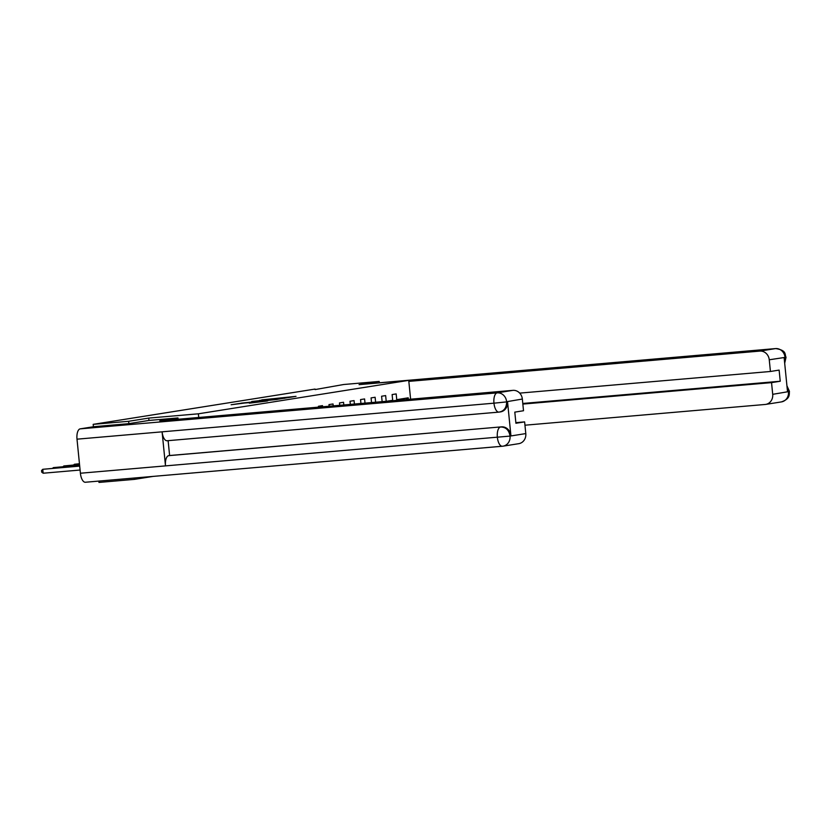 <?xml version="1.0" encoding="UTF-8"?>
<svg xmlns="http://www.w3.org/2000/svg" width="831" height="831" viewBox="0 0 831 831"><rect width="100%" height="100%" fill="white"/><g stroke="black" fill="none" stroke-linecap="round" stroke-linejoin="round"><path stroke-width="1.25" d="M288.284 397.613L296.033 396.345L261.786 399.877L288.284 397.613M249.3 403.17L267.083 401.041L241.146 403.253L231.122 404.759L244.501 403.035L263.344 401.477L249.3 403.17M148.978 420.444L148.739 418.086L128.639 421.286L93.176 424.35L93.415 426.75M148.739 418.086L198.37 413.807L408.727 380.359L410.607 399.192M379.341 382.894L379.196 381.439L359.085 384.639L408.727 380.359M379.196 381.439L343.733 384.504L315.115 389.573M93.176 424.35L315.063 389.064M277.658 399.275L286.799 397.82L251.72 401.487L277.658 399.275M277.232 399.441L241.426 403.118L277.232 399.441M198.744 417.474L198.37 413.807M307.937 408.052L312.009 407.699M318.533 407.138L318.45 406.276L322.501 405.632L322.615 406.785M329.138 406.224L328.972 404.604L333.023 403.959L333.21 405.871M339.734 405.31L339.495 402.921L343.546 402.287L343.816 404.957M350.339 404.396L350.017 401.248L354.068 400.604L354.411 404.043M360.934 403.471L360.55 399.576L364.591 398.932L365.006 403.128M371.53 402.557L371.073 397.904L375.113 397.26L375.612 402.204M382.135 401.643L381.595 396.231L385.646 395.587L386.207 401.29M386.54 401.269L392.689 400.293L392.118 394.559L396.169 393.915L396.74 399.649L408.208 397.82L408.364 399.379M396.74 399.649L396.148 400.438M408.208 397.82L406.338 399.555M134.3 478.022L134.435 479.373L98.972 482.427L98.837 481.087M128.639 421.286L128.867 423.644M134.435 479.373L153.112 476.402M284.846 398.091L259.469 400.417L284.867 398.226M267.675 400.542L260.986 401.093L267.717 400.874M524.953 425.202L765.133 404.468A9.473 8.539 -99 0 0 765.683 404.406A9.473 8.539 -99 0 0 772.705 394.32L771.542 382.624L522.844 404.084M522.782 403.461L780.236 381.242L779.125 370.096L770.43 371.478L769.257 359.781A9.473 8.539 -99 0 0 759.814 351.098L775.562 348.594L379.331 382.79L775.687 348.573A9.702 4.197 -94.9 0 1 775.905 348.573M780.236 381.242L771.542 382.624M784.557 362.004L785.046 357.673L784.142 357.808L787.508 391.567L788.422 391.422L787.082 387.246M408.831 381.387L759.814 351.098M770.43 371.478L519.707 393.115M786.926 385.761L789.45 391.359L788.422 391.422M785.015 357.278A9.473 8.539 81 0 0 775.562 348.594A9.702 4.197 -94.9 0 1 775.687 348.573C787.321 350.433 784.464 354.702 786.043 357.247L769.257 359.781M498.797 412.114L167.208 440.742A9.702 4.197 -94.9 0 1 167.073 440.752A9.702 4.197 -94.9 0 1 162.097 431.829L77.003 439.173A9.702 4.197 -94.9 0 1 80.192 428.858L93.924 426.677L128.67 423.675L148.905 420.455L177.979 417.941L178.114 419.26M177.979 417.941L159.76 420.839L512.893 390.362A9.473 8.539 81 0 1 522.346 399.046L523.509 410.743L514.805 412.124L515.916 423.27L524.621 421.888L525.794 433.585A9.473 8.539 81 0 1 518.773 443.671L503.015 446.174A9.473 8.539 -99 0 0 510.037 436.088L525.794 433.585M502.215 446.257L85.52 482.229A9.702 4.197 -94.9 0 1 85.396 482.25A9.702 4.197 -94.9 0 1 80.41 473.234L165.494 465.89A9.702 4.197 -94.9 0 1 168.693 455.658L501.457 426.864A9.473 8.539 81 0 1 510.909 435.548L507.544 401.799A9.473 8.539 81 0 1 500.522 411.885L498.932 412.114A9.702 4.197 -94.9 0 1 493.957 403.18L507.544 401.799M77.003 439.173L80.41 473.234M80.192 428.858L497.146 392.866A9.702 4.197 -94.9 0 0 493.957 403.18L162.097 431.829L165.494 465.89L510.037 436.088M524.621 421.888L515.854 422.647M168.122 440.669L169.607 455.513L501.457 426.864M169.607 455.513L168.693 455.658M506.63 401.944C506.546 407.803 504.033 411.179 499.057 412.093L499.608 412.031M79.454 463.719L74.343 464.28L79.464 463.843M73.658 464.986L74.343 464.28L74.406 464.913M79.537 464.477L63.821 465.952L79.547 464.602M63.135 466.658L63.821 465.952L63.883 466.596M79.61 465.235L53.298 467.624L79.62 465.36M52.613 468.331L53.298 467.624L53.361 468.269M79.683 465.994L42.765 469.297L43.16 473.223L80.088 470.034M43.16 473.223L41.706 472.133L41.55 470.554L42.765 469.297L79.693 466.118M772.705 394.32L788.536 391.63M789.45 391.359C788.962 394.164 790.821 398.568 781.441 401.903A9.473 8.539 -99 0 0 788.463 391.817M510.909 435.548L509.922 435.87M522.346 399.046L506.515 401.737M506.588 401.55A9.473 8.539 81 0 0 497.146 392.866L512.893 390.362M85.396 482.25L503.015 446.174A9.473 8.539 -99 0 1 502.464 446.237A9.702 4.197 -94.9 0 1 502.34 446.257A9.702 4.197 -94.9 0 1 497.354 437.241A9.702 4.197 -94.9 0 1 500.553 427.009C505.715 427.02 508.863 429.918 509.995 435.693M499.057 412.093A9.702 4.197 -94.9 0 1 498.932 412.114L167.073 440.752M765.683 404.406L781.441 401.903M786.043 357.247L784.682 363.272"/></g></svg>
